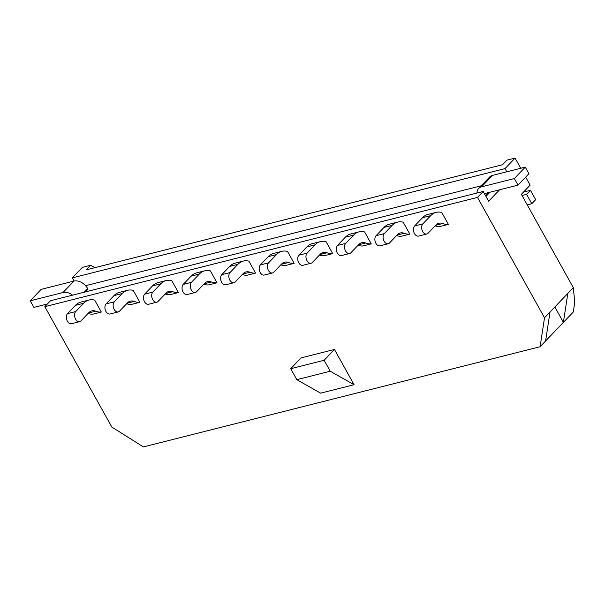 <?xml version="1.0" encoding="UTF-8"?>
<svg xmlns="http://www.w3.org/2000/svg" width="605" height="605" viewBox="0 0 605 605"><rect width="100%" height="100%" fill="white"/><g stroke="black" fill="none" stroke-linecap="round" stroke-linejoin="round"><path stroke-width="0.91" d="M477.511 197.396L44.815 306.667L111.827 427.062L143.408 446.921L540.106 346.741L544.515 317.791L477.511 197.396L483.183 191.46L488.636 201.261L499.601 189.781M85.592 285.704L481.232 185.788M489.959 192.216L485.944 196.421M83.982 292.268L87.596 288.494L87.997 289.22L85.441 291.897M573.313 287.655L574.75 302.394L573.283 312.014L563.399 322.359L567.815 293.41L573.313 287.655L521.366 194.318L530.131 185.138L525.669 177.129M86.16 269.875L502.528 164.734L506.907 160.143L515.074 158.079L505.016 168.606L72.32 277.876L82.378 267.349L90.538 265.285L86.16 269.875M354.069 384.712L320.65 393.152L296.821 379.668L330.239 371.228L354.069 384.712L334.452 349.463L301.025 357.903L290.71 368.702L296.821 379.668M448.396 224.387A24.502 15.964 75.8 0 1 442.747 223.54A13.28 8.651 -104.2 0 0 438.882 223.23A13.28 8.651 -104.2 0 0 435.948 224.992L428.037 233.265A5.589 3.645 75.8 0 1 426.805 234.006A5.589 3.645 75.8 0 1 422.23 230.505A5.589 3.645 75.8 0 1 422.827 223.903L430.737 215.63A24.465 15.942 75.8 0 1 436.144 212.385A24.465 15.942 75.8 0 1 441.763 212.476L448.396 224.387L440.175 226.467A24.502 15.964 75.8 0 1 435.124 225.846M409.835 234.127A24.502 15.964 75.8 0 1 404.178 233.28A13.28 8.651 -104.2 0 0 400.313 232.963A13.28 8.651 -104.2 0 0 397.379 234.725L389.476 243.006A5.589 3.645 75.8 0 1 388.236 243.747A5.589 3.645 75.8 0 1 383.668 240.245A5.589 3.645 75.8 0 1 384.266 233.643L392.169 225.362A24.465 15.942 75.8 0 1 397.576 222.118A24.465 15.942 75.8 0 1 403.202 222.209L409.835 234.127L401.607 236.207A24.502 15.964 75.8 0 1 396.562 235.587M371.273 243.868A24.502 15.964 75.8 0 1 365.617 243.021A13.28 8.651 -104.2 0 0 361.752 242.703A13.28 8.651 -104.2 0 0 358.818 244.465L350.908 252.746A5.589 3.645 75.8 0 1 349.675 253.487A5.589 3.645 75.8 0 1 345.1 249.986A5.589 3.645 75.8 0 1 345.697 243.384L353.607 235.103A24.465 15.942 75.8 0 1 359.015 231.859A24.465 15.942 75.8 0 1 364.634 231.949L371.273 243.868L363.045 245.94A24.502 15.964 75.8 0 1 358.001 245.32M332.705 253.601A24.502 15.964 75.8 0 1 327.048 252.761A13.28 8.651 -104.2 0 0 323.183 252.444A13.28 8.651 -104.2 0 0 320.249 254.206L312.346 262.479A5.589 3.645 75.8 0 1 311.106 263.22A5.589 3.645 75.8 0 1 306.538 259.719A5.589 3.645 75.8 0 1 307.136 253.117L315.039 244.843A24.465 15.942 75.8 0 1 320.446 241.599A24.465 15.942 75.8 0 1 326.072 241.69L332.705 253.601L324.477 255.681A24.502 15.964 75.8 0 1 319.432 255.06M294.143 263.341A24.502 15.964 75.8 0 1 288.487 262.494A13.28 8.651 -104.2 0 0 284.622 262.184A13.28 8.651 -104.2 0 0 281.688 263.939L273.778 272.22A5.589 3.645 75.8 0 1 272.545 272.961A5.589 3.645 75.8 0 1 267.97 269.459A5.589 3.645 75.8 0 1 268.567 262.857L276.477 254.584A24.465 15.942 75.8 0 1 281.885 251.34A24.465 15.942 75.8 0 1 287.511 251.423L294.143 263.341L285.915 265.421A24.502 15.964 75.8 0 1 280.871 264.801M255.575 273.082A24.502 15.964 75.8 0 1 249.925 272.235A13.28 8.651 -104.2 0 0 246.061 271.917A13.28 8.651 -104.2 0 0 243.119 273.679L235.216 281.96A5.589 3.645 75.8 0 1 233.976 282.701A5.589 3.645 75.8 0 1 229.408 279.2A5.589 3.645 75.8 0 1 230.006 272.598L237.916 264.317A24.465 15.942 75.8 0 1 243.316 261.073A24.465 15.942 75.8 0 1 248.942 261.163L255.575 273.082L247.347 275.162A24.502 15.964 75.8 0 1 242.302 274.541M217.013 282.822A24.502 15.964 75.8 0 1 211.357 281.975A13.28 8.651 -104.2 0 0 207.492 281.658A13.28 8.651 -104.2 0 0 204.558 283.42L196.648 291.693A5.589 3.645 75.8 0 1 195.415 292.442A5.589 3.645 75.8 0 1 190.847 288.94A5.589 3.645 75.8 0 1 191.437 282.338L199.348 274.057A24.465 15.942 75.8 0 1 204.755 270.813A24.465 15.942 75.8 0 1 210.381 270.904L217.013 282.822L208.785 284.894A24.502 15.964 75.8 0 1 203.741 284.274M178.445 292.555A24.502 15.964 75.8 0 1 172.796 291.716A13.28 8.651 -104.2 0 0 168.931 291.398A13.28 8.651 -104.2 0 0 165.997 293.16L158.087 301.434A5.589 3.645 75.8 0 1 156.846 302.175A5.589 3.645 75.8 0 1 152.279 298.673A5.589 3.645 75.8 0 1 152.876 292.071L160.786 283.798A24.465 15.942 75.8 0 1 166.194 280.554A24.465 15.942 75.8 0 1 171.812 280.644L178.445 292.555L170.217 294.635A24.502 15.964 75.8 0 1 165.173 294.015M139.884 302.296A24.502 15.964 75.8 0 1 134.227 301.449A13.28 8.651 -104.2 0 0 130.362 301.131A13.28 8.651 -104.2 0 0 127.428 302.893L119.518 311.174A5.589 3.645 75.8 0 1 118.285 311.915A5.589 3.645 75.8 0 1 113.717 308.414A5.589 3.645 75.8 0 1 114.315 301.812L122.218 293.538A24.465 15.942 75.8 0 1 127.625 290.294A24.465 15.942 75.8 0 1 133.251 290.377L139.884 302.296L131.656 304.375A24.502 15.964 75.8 0 1 126.611 303.755M101.315 312.036A24.502 15.964 75.8 0 1 95.666 311.189A13.28 8.651 -104.2 0 0 91.801 310.872A13.28 8.651 -104.2 0 0 88.867 312.634L80.957 320.915A5.589 3.645 75.8 0 1 79.724 321.656A5.589 3.645 75.8 0 1 75.149 318.154A5.589 3.645 75.8 0 1 75.746 311.552L83.656 303.271A24.465 15.942 75.8 0 1 89.064 300.027A24.465 15.942 75.8 0 1 94.683 300.118L101.315 312.036L93.094 314.116A24.502 15.964 75.8 0 1 88.043 313.488M44.815 306.667L50.487 300.73L483.183 191.46M74.09 281.06L72.32 277.876M540.106 346.741L545.604 340.986L550.021 312.036L567.815 293.41M544.515 317.791L550.021 312.036M515.074 158.079L520.739 168.266M506.786 171.79L505.016 168.606M545.604 340.986L563.399 322.359L554.845 306.985M334.452 349.463L324.136 360.262L290.71 368.702M324.136 360.262L330.239 371.228M94.924 267.66L90.538 265.285M436.144 212.385L427.916 214.457A24.465 15.942 75.8 0 0 422.509 217.702L414.599 225.983A5.589 3.645 75.8 0 0 414.002 232.585A5.589 3.645 75.8 0 0 418.577 236.086L426.805 234.006M397.576 222.118L389.348 224.198A24.465 15.942 75.8 0 0 383.941 227.442L376.038 235.723A5.589 3.645 75.8 0 0 375.44 242.325A5.589 3.645 75.8 0 0 380.008 245.827L388.236 243.747M359.015 231.859L350.787 233.938A24.465 15.942 75.8 0 0 345.379 237.183L337.469 245.456A5.589 3.645 75.8 0 0 336.872 252.058A5.589 3.645 75.8 0 0 341.447 255.56L349.675 253.487M320.446 241.599L312.218 243.679A24.465 15.942 75.8 0 0 306.818 246.923L298.908 255.197A5.589 3.645 75.8 0 0 298.31 261.799A5.589 3.645 75.8 0 0 302.878 265.3L311.106 263.22M281.885 251.34L273.657 253.412A24.465 15.942 75.8 0 0 268.249 256.656L260.339 264.937A5.589 3.645 75.8 0 0 259.749 271.539A5.589 3.645 75.8 0 0 264.317 275.041L272.545 272.961M243.316 261.073L235.095 263.152A24.465 15.942 75.8 0 0 229.688 266.397L221.778 274.678A5.589 3.645 75.8 0 0 221.18 281.28A5.589 3.645 75.8 0 0 225.748 284.781L233.976 282.701M204.755 270.813L196.527 272.893A24.465 15.942 75.8 0 0 191.119 276.137L183.217 284.41A5.589 3.645 75.8 0 0 182.619 291.013A5.589 3.645 75.8 0 0 187.187 294.514L195.415 292.442M166.194 280.554L157.965 282.633A24.465 15.942 75.8 0 0 152.558 285.878L144.648 294.151A5.589 3.645 75.8 0 0 144.05 300.753A5.589 3.645 75.8 0 0 148.626 304.255L156.846 302.175M127.625 290.294L119.397 292.366A24.465 15.942 75.8 0 0 113.99 295.611L106.087 303.891A5.589 3.645 75.8 0 0 105.489 310.494A5.589 3.645 75.8 0 0 110.057 313.995L118.285 311.915M89.064 300.027L80.836 302.107A24.465 15.942 75.8 0 0 75.428 305.351L67.518 313.632A5.589 3.645 75.8 0 0 66.921 320.234A5.589 3.645 75.8 0 0 71.496 323.728L79.724 321.656M527.235 204.861L531.803 203.711L535.675 199.658L530.464 190.303L523.529 192.05M531.803 203.711L526.6 194.349L530.464 190.303M522.024 195.506L526.6 194.349M484.476 193.797A3.494 2.458 43.7 0 1 485.248 193.403L518.024 185.13L528.944 173.703L525.276 167.124L492.5 175.397A11.359 7.978 -136.3 0 0 489.581 177.061L478.661 188.488A11.359 7.978 -136.3 0 0 476.982 193.025M518.024 185.13L514.363 178.551L525.276 167.124M514.363 178.551L481.58 186.824A11.359 7.978 -136.3 0 0 478.661 188.488M72.547 295.157A11.359 7.978 -136.3 0 0 63.033 292.517L30.25 300.798L33.91 307.378L47.379 303.982M30.25 300.798L41.17 289.371L73.946 281.091A11.359 7.978 -136.3 0 1 87.596 288.494M430.737 215.63L422.509 217.702M422.827 223.903L414.599 225.983M442.747 223.54L435.6 225.347M392.169 225.362L383.941 227.442M384.266 233.643L376.038 235.723M404.178 233.28L397.039 235.088M353.607 235.103L345.379 237.183M345.697 243.384L337.469 245.456M365.617 243.021L358.478 244.821M315.039 244.843L306.818 246.923M307.136 253.117L298.908 255.197M327.048 252.761L319.909 254.561M276.477 254.584L268.249 256.656M268.567 262.857L260.339 264.937M288.487 262.494L281.348 264.302M237.916 264.317L229.688 266.397M230.006 272.598L221.778 274.678M249.925 272.235L242.779 274.042M199.348 274.057L191.119 276.137M191.437 282.338L183.217 284.41M211.357 281.975L204.218 283.775M160.786 283.798L152.558 285.878M152.876 292.071L144.648 294.151M172.796 291.716L165.649 293.516M122.218 293.538L113.99 295.611M114.315 301.812L106.087 303.891M134.227 301.449L127.088 303.256M83.656 303.271L75.428 305.351M75.746 311.552L67.518 313.632M95.666 311.189L88.519 312.997M485.535 195.695L488.507 192.587M481.58 186.824L492.5 175.397M63.033 292.517L73.946 281.091"/></g></svg>
